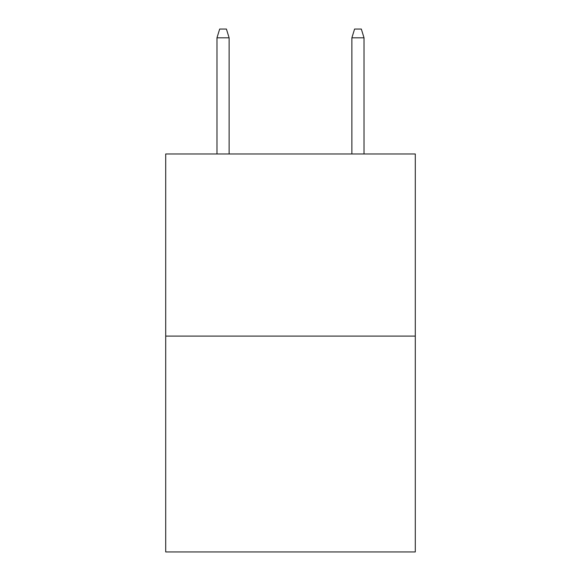 <?xml version="1.0" encoding="UTF-8"?>
<svg xmlns="http://www.w3.org/2000/svg" width="581" height="581" viewBox="0 0 581 581"><rect width="100%" height="100%" fill="white"/><g stroke="black" fill="none" stroke-linecap="round" stroke-linejoin="round"><path stroke-width="0.87" d="M415.292 336.101L415.292 153.972L165.708 153.972L165.708 551.95L415.292 551.95L415.292 336.101L165.708 336.101M229.117 153.972L229.117 37.816L216.974 37.816L216.974 153.972M216.974 37.816L219.676 29.05L226.416 29.05L229.117 37.816M351.883 37.816L354.584 29.05L361.324 29.05L364.026 37.816L351.883 37.816L351.883 153.972M364.026 37.816L364.026 153.972"/></g></svg>
